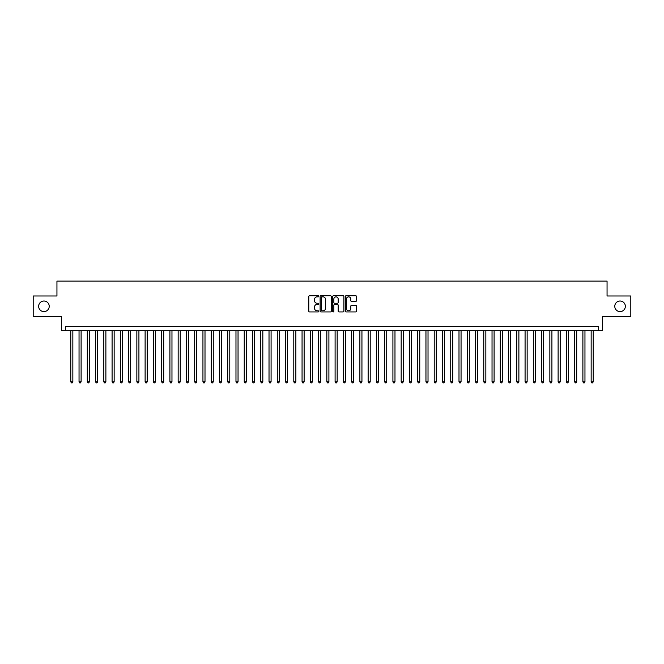 <?xml version="1.0" encoding="UTF-8"?>
<svg xmlns="http://www.w3.org/2000/svg" width="664" height="664" viewBox="0 0 664 664"><rect width="100%" height="100%" fill="white"/><g stroke="black" fill="none" stroke-linecap="round" stroke-linejoin="round"><path stroke-width="1" d="M318.786 296.293A0.564 0.564 0 0 0 318.214 295.729L309.607 295.729A0.813 0.813 0 0 0 308.793 296.534L308.793 311.134A0.813 0.813 0 0 0 309.607 311.939L318.214 311.939A0.564 0.564 0 0 0 318.786 311.374A0.564 0.564 0 0 0 318.214 310.81L317.101 310.81A2.598 2.598 0 0 1 314.512 308.212L314.512 306.992A2.598 2.598 0 0 1 317.101 304.402L318.214 304.402A0.564 0.564 0 0 0 318.786 303.83A0.564 0.564 0 0 0 318.214 303.265L317.101 303.265A2.598 2.598 0 0 1 314.512 300.676L314.512 299.456A2.598 2.598 0 0 1 317.101 296.858L318.214 296.858A0.564 0.564 0 0 0 318.786 296.293M614.773 306.311A5.287 5.287 0 0 0 620.06 311.599A5.287 5.287 0 0 0 625.347 306.311A5.287 5.287 0 0 0 620.06 301.024A5.287 5.287 0 0 0 614.773 306.311M38.653 306.311A5.287 5.287 0 0 0 43.94 311.599A5.287 5.287 0 0 0 49.227 306.311A5.287 5.287 0 0 0 43.94 301.024A5.287 5.287 0 0 0 38.653 306.311M355.697 301.439A0.813 0.813 0 0 0 356.502 300.634L356.502 296.534A0.813 0.813 0 0 0 355.697 295.729L346.127 295.729A0.813 0.813 0 0 0 345.313 296.534L345.313 311.134A0.813 0.813 0 0 0 346.127 311.939L355.697 311.939A0.813 0.813 0 0 0 356.502 311.134L356.502 306.187A0.813 0.813 0 0 0 355.697 305.374L351.596 305.374A0.813 0.813 0 0 0 350.791 306.187L350.791 308.635A2.166 2.166 0 0 1 348.617 310.81A2.166 2.166 0 0 1 346.45 308.635L346.45 299.032A2.166 2.166 0 0 1 348.617 296.858A2.166 2.166 0 0 1 350.791 299.032L350.791 300.634A0.813 0.813 0 0 0 351.596 301.439L355.697 301.439M598.38 330.68L602.514 330.68L602.514 316.637L630.8 316.637L630.8 295.986L607.054 295.986L607.054 281.121L56.946 281.121L56.946 295.986L33.2 295.986L33.2 316.637L61.486 316.637L61.486 330.68L598.38 330.68L598.38 326.547L65.62 326.547L65.62 330.68M331.294 296.534A0.813 0.813 0 0 0 330.481 295.729L320.911 295.729A0.813 0.813 0 0 0 320.106 296.534L320.106 311.134A0.813 0.813 0 0 0 320.911 311.939L330.481 311.939A0.813 0.813 0 0 0 331.294 311.134L331.294 296.534M333.519 295.729L343.089 295.729A0.813 0.813 0 0 1 343.894 296.534L343.894 311.134A0.813 0.813 0 0 1 343.089 311.939L338.997 311.939A0.813 0.813 0 0 1 338.183 311.134L338.183 305.216A0.813 0.813 0 0 0 337.37 304.402L334.656 304.402A0.813 0.813 0 0 0 333.843 305.216L333.843 311.374A0.564 0.564 0 0 1 333.278 311.939A0.564 0.564 0 0 1 332.706 311.374L332.706 296.534A0.813 0.813 0 0 1 333.519 295.729M321.808 296.858A0.564 0.564 0 0 0 321.235 297.43L321.235 310.237A0.564 0.564 0 0 0 321.808 310.81L322.978 310.81A2.598 2.598 0 0 0 325.576 308.212L325.576 299.456A2.598 2.598 0 0 0 322.978 296.858L321.808 296.858M338.183 299.074A2.166 2.166 0 0 0 336.017 296.899A2.166 2.166 0 0 0 333.843 299.074L333.843 302.452A0.813 0.813 0 0 0 334.656 303.265L337.37 303.265A0.813 0.813 0 0 0 338.183 302.452L338.183 299.074M70.782 330.68L70.782 381.808L72.849 381.808L72.849 330.68M72.849 381.808L72.227 382.879L71.405 382.879L70.782 381.808M79.041 330.68L79.041 381.808L81.108 381.808L81.108 330.68M81.108 381.808L80.485 382.879L79.663 382.879L79.041 381.808M87.299 330.68L87.299 381.808L89.366 381.808L89.366 330.68M89.366 381.808L88.744 382.879L87.922 382.879L87.299 381.808M95.558 330.68L95.558 381.808L97.625 381.808L97.625 330.68M97.625 381.808L97.01 382.879L96.18 382.879L95.558 381.808M103.825 330.68L103.825 381.808L105.883 381.808L105.883 330.68M105.883 381.808L105.269 382.879L104.439 382.879L103.825 381.808M112.083 330.68L112.083 381.808L114.15 381.808L114.15 330.68M114.15 381.808L113.527 382.879L112.697 382.879L112.083 381.808M120.342 330.68L120.342 381.808L122.408 381.808L122.408 330.68M122.408 381.808L121.786 382.879L120.964 382.879L120.342 381.808M128.6 330.68L128.6 381.808L130.667 381.808L130.667 330.68M130.667 381.808L130.044 382.879L129.223 382.879L128.6 381.808M136.859 330.68L136.859 381.808L138.925 381.808L138.925 330.68M138.925 381.808L138.303 382.879L137.481 382.879L136.859 381.808M145.117 330.68L145.117 381.808L147.184 381.808L147.184 330.68M147.184 381.808L146.57 382.879L145.74 382.879L145.117 381.808M153.384 330.68L153.384 381.808L155.442 381.808L155.442 330.68M155.442 381.808L154.828 382.879L153.998 382.879L153.384 381.808M161.642 330.68L161.642 381.808L163.709 381.808L163.709 330.68M163.709 381.808L163.087 382.879L162.257 382.879L161.642 381.808M169.901 330.68L169.901 381.808L171.968 381.808L171.968 330.68M171.968 381.808L171.345 382.879L170.523 382.879L169.901 381.808M178.16 330.68L178.16 381.808L180.226 381.808L180.226 330.68M180.226 381.808L179.604 382.879L178.782 382.879L178.16 381.808M186.418 330.68L186.418 381.808L188.485 381.808L188.485 330.68M188.485 381.808L187.862 382.879L187.04 382.879L186.418 381.808M194.677 330.68L194.677 381.808L196.743 381.808L196.743 330.68M196.743 381.808L196.129 382.879L195.299 382.879L194.677 381.808M202.943 330.68L202.943 381.808L205.002 381.808L205.002 330.68M205.002 381.808L204.387 382.879L203.557 382.879L202.943 381.808M211.202 330.68L211.202 381.808L213.268 381.808L213.268 330.68M213.268 381.808L212.646 382.879L211.816 382.879L211.202 381.808M219.46 330.68L219.46 381.808L221.527 381.808L221.527 330.68M221.527 381.808L220.904 382.879L220.083 382.879L219.46 381.808M227.719 330.68L227.719 381.808L229.786 381.808L229.786 330.68M229.786 381.808L229.163 382.879L228.341 382.879L227.719 381.808M235.977 330.68L235.977 381.808L238.044 381.808L238.044 330.68M238.044 381.808L237.422 382.879L236.6 382.879L235.977 381.808M244.236 330.68L244.236 381.808L246.302 381.808L246.302 330.68M246.302 381.808L245.688 382.879L244.858 382.879L244.236 381.808M252.503 330.68L252.503 381.808L254.561 381.808L254.561 330.68M254.561 381.808L253.947 382.879L253.117 382.879L252.503 381.808M260.761 330.68L260.761 381.808L262.828 381.808L262.828 330.68M262.828 381.808L262.205 382.879L261.375 382.879L260.761 381.808M269.02 330.68L269.02 381.808L271.086 381.808L271.086 330.68M271.086 381.808L270.464 382.879L269.642 382.879L269.02 381.808M277.278 330.68L277.278 381.808L279.345 381.808L279.345 330.68M279.345 381.808L278.722 382.879L277.901 382.879L277.278 381.808M285.537 330.68L285.537 381.808L287.603 381.808L287.603 330.68M287.603 381.808L286.981 382.879L286.159 382.879L285.537 381.808M293.795 330.68L293.795 381.808L295.862 381.808L295.862 330.68M295.862 381.808L295.248 382.879L294.418 382.879L293.795 381.808M302.062 330.68L302.062 381.808L304.12 381.808L304.12 330.68M304.12 381.808L303.506 382.879L302.676 382.879L302.062 381.808M310.32 330.68L310.32 381.808L312.379 381.808L312.379 330.68M312.379 381.808L311.765 382.879L310.935 382.879L310.32 381.808M318.579 330.68L318.579 381.808L320.646 381.808L320.646 330.68M320.646 381.808L320.023 382.879L319.193 382.879L318.579 381.808M326.837 330.68L326.837 381.808L328.904 381.808L328.904 330.68M328.904 381.808L328.282 382.879L327.46 382.879L326.837 381.808M335.096 330.68L335.096 381.808L337.163 381.808L337.163 330.68M337.163 381.808L336.54 382.879L335.718 382.879L335.096 381.808M343.354 330.68L343.354 381.808L345.421 381.808L345.421 330.68M345.421 381.808L344.807 382.879L343.977 382.879L343.354 381.808M351.621 330.68L351.621 381.808L353.68 381.808L353.68 330.68M353.68 381.808L353.065 382.879L352.235 382.879L351.621 381.808M359.88 330.68L359.88 381.808L361.938 381.808L361.938 330.68M361.938 381.808L361.324 382.879L360.494 382.879L359.88 381.808M368.138 330.68L368.138 381.808L370.205 381.808L370.205 330.68M370.205 381.808L369.582 382.879L368.752 382.879L368.138 381.808M376.397 330.68L376.397 381.808L378.463 381.808L378.463 330.68M378.463 381.808L377.841 382.879L377.019 382.879L376.397 381.808M384.655 330.68L384.655 381.808L386.722 381.808L386.722 330.68M386.722 381.808L386.099 382.879L385.278 382.879L384.655 381.808M392.914 330.68L392.914 381.808L394.98 381.808L394.98 330.68M394.98 381.808L394.358 382.879L393.536 382.879L392.914 381.808M401.172 330.68L401.172 381.808L403.239 381.808L403.239 330.68M403.239 381.808L402.625 382.879L401.795 382.879L401.172 381.808M409.439 330.68L409.439 381.808L411.497 381.808L411.497 330.68M411.497 381.808L410.883 382.879L410.053 382.879L409.439 381.808M417.697 330.68L417.697 381.808L419.764 381.808L419.764 330.68M419.764 381.808L419.142 382.879L418.312 382.879L417.697 381.808M425.956 330.68L425.956 381.808L428.023 381.808L428.023 330.68M428.023 381.808L427.4 382.879L426.579 382.879L425.956 381.808M434.214 330.68L434.214 381.808L436.281 381.808L436.281 330.68M436.281 381.808L435.659 382.879L434.837 382.879L434.214 381.808M442.473 330.68L442.473 381.808L444.54 381.808L444.54 330.68M444.54 381.808L443.917 382.879L443.096 382.879L442.473 381.808M450.731 330.68L450.731 381.808L452.798 381.808L452.798 330.68M452.798 381.808L452.184 382.879L451.354 382.879L450.731 381.808M458.998 330.68L458.998 381.808L461.057 381.808L461.057 330.68M461.057 381.808L460.442 382.879L459.612 382.879L458.998 381.808M467.257 330.68L467.257 381.808L469.324 381.808L469.324 330.68M469.324 381.808L468.701 382.879L467.871 382.879L467.257 381.808M475.515 330.68L475.515 381.808L477.582 381.808L477.582 330.68M477.582 381.808L476.959 382.879L476.138 382.879L475.515 381.808M483.774 330.68L483.774 381.808L485.841 381.808L485.841 330.68M485.841 381.808L485.218 382.879L484.396 382.879L483.774 381.808M492.032 330.68L492.032 381.808L494.099 381.808L494.099 330.68M494.099 381.808L493.476 382.879L492.655 382.879L492.032 381.808M500.291 330.68L500.291 381.808L502.357 381.808L502.357 330.68M502.357 381.808L501.743 382.879L500.913 382.879L500.291 381.808M508.558 330.68L508.558 381.808L510.616 381.808L510.616 330.68M510.616 381.808L510.002 382.879L509.172 382.879L508.558 381.808M516.816 330.68L516.816 381.808L518.883 381.808L518.883 330.68M518.883 381.808L518.26 382.879L517.43 382.879L516.816 381.808M525.075 330.68L525.075 381.808L527.141 381.808L527.141 330.68M527.141 381.808L526.519 382.879L525.697 382.879L525.075 381.808M533.333 330.68L533.333 381.808L535.4 381.808L535.4 330.68M535.4 381.808L534.777 382.879L533.956 382.879L533.333 381.808M541.592 330.68L541.592 381.808L543.658 381.808L543.658 330.68M543.658 381.808L543.036 382.879L542.214 382.879L541.592 381.808M549.85 330.68L549.85 381.808L551.917 381.808L551.917 330.68M551.917 381.808L551.303 382.879L550.473 382.879L549.85 381.808M558.117 330.68L558.117 381.808L560.175 381.808L560.175 330.68M560.175 381.808L559.561 382.879L558.731 382.879L558.117 381.808M566.375 330.68L566.375 381.808L568.442 381.808L568.442 330.68M568.442 381.808L567.82 382.879L566.99 382.879L566.375 381.808M574.634 330.68L574.634 381.808L576.701 381.808L576.701 330.68M576.701 381.808L576.078 382.879L575.256 382.879L574.634 381.808M582.892 330.68L582.892 381.808L584.959 381.808L584.959 330.68M584.959 381.808L584.337 382.879L583.515 382.879L582.892 381.808M591.151 330.68L591.151 381.808L593.218 381.808L593.218 330.68M593.218 381.808L592.595 382.879L591.773 382.879L591.151 381.808"/></g></svg>
